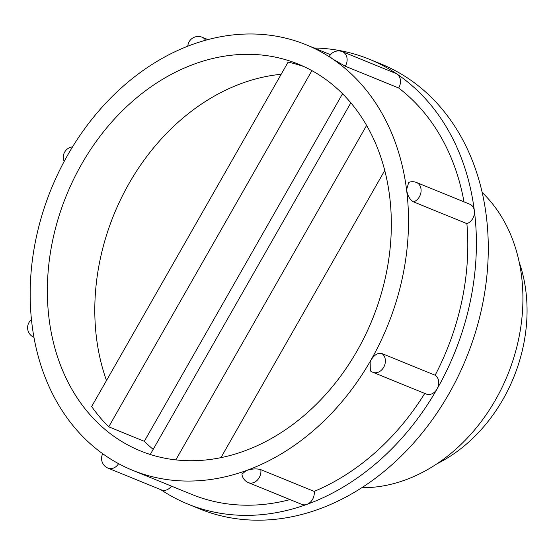 <?xml version="1.0" encoding="UTF-8"?>
<svg xmlns="http://www.w3.org/2000/svg" width="554" height="554" viewBox="0 0 554 554"><rect width="100%" height="100%" fill="white"/><g stroke="black" fill="none" stroke-linecap="round" stroke-linejoin="round"><path stroke-width="0.83" d="M32.111 325.316A229.772 181.56 -67.8 0 0 106.084 456.087A229.772 181.56 -67.8 0 0 132.641 470.311A229.772 181.56 -67.8 0 0 246.398 470.54A229.772 181.56 -67.8 0 0 370.868 360.204A229.772 181.56 -67.8 0 0 406.574 189.724A229.772 181.56 -67.8 0 0 332.601 58.953A229.772 181.56 -67.8 0 0 306.043 44.729A229.772 181.56 -67.8 0 0 192.286 44.5A229.772 181.56 -67.8 0 0 67.823 154.836A229.772 181.56 -67.8 0 0 32.111 325.316M519.181 262.139A146.221 115.537 112.2 0 1 503.101 399.192A146.221 115.537 112.2 0 1 437.037 463.76M132.641 470.311L191.926 494.466A229.772 181.56 -67.8 0 0 290.026 499.59M260.809 469.654A10.443 8.255 112.2 0 1 257.395 480.069A10.443 8.255 112.2 0 1 248.386 482.624A10.443 10.443 0 0 1 241.946 474.092L246.398 470.54C251.904 468.739 256.71 468.442 260.809 469.654L314.16 491.391A229.772 181.56 -67.8 0 0 424.745 393.437M160.798 489.653A240.221 189.807 -67.8 0 0 187.986 504.133A240.221 189.807 -67.8 0 0 306.909 504.375A10.443 8.255 -67.8 0 0 314.16 491.391M248.386 482.624L301.743 504.362A10.443 8.255 -67.8 0 0 306.909 504.375A240.221 189.807 -67.8 0 0 437.037 389.026A240.221 189.807 -67.8 0 0 474.363 210.797A240.221 189.807 -67.8 0 0 397.031 74.084A240.221 189.807 -67.8 0 0 369.262 59.209A240.221 189.807 -67.8 0 0 314.056 47.997M118.591 463.677A10.443 8.255 112.2 0 1 108.072 468.172L161.422 489.909A10.443 8.255 -67.8 0 0 171.463 486.128M357.088 350.869A208.886 165.05 -67.8 0 0 298.163 64.077A208.886 165.05 -67.8 0 0 66.494 195.243A208.886 165.05 -67.8 0 0 140.529 450.963A208.886 165.05 -67.8 0 0 357.088 350.869M345.301 66.238L332.601 58.953L329.388 56.328A10.443 10.443 0 0 1 342.469 51.695A10.443 8.255 112.2 0 1 345.301 66.238L398.651 87.982A10.443 8.255 -67.8 0 0 397.031 74.084A10.443 8.255 -67.8 0 0 395.826 73.433L342.469 51.695M413.533 201.885C409.932 199.828 407.606 195.77 406.574 189.724L408.734 182.404A10.443 10.443 0 0 1 416.442 182.467A10.443 8.255 112.2 0 1 420.964 192.273A10.443 8.255 112.2 0 1 413.533 201.885L466.89 223.629A10.443 8.255 -67.8 0 0 474.363 210.797A10.443 8.255 -67.8 0 0 469.792 204.204L416.442 182.467M381.782 353.494A10.443 8.255 112.2 0 1 384.137 366.416A10.443 8.255 112.2 0 1 372.856 372.295A10.443 10.443 0 0 1 370.695 371.097L370.868 360.204C374.289 354.837 377.925 352.6 381.782 353.494L435.139 375.231A229.772 181.56 -67.8 0 0 466.89 223.629M187.986 504.133L199.842 508.967A240.221 189.807 -67.8 0 0 448.892 393.859A240.221 189.807 -67.8 0 0 381.117 64.042L369.262 59.209M150.259 454.488L350.827 102.843M384.725 170.5L220.914 457.68M366.596 125.433L175.819 459.896M304.028 66.632A208.886 165.05 -67.8 0 0 288.094 62.145L91.652 406.546A208.886 165.05 -67.8 0 0 108.736 426.822L144.31 441.309L342.538 93.778M108.736 426.822L311.902 70.635M372.856 372.295L426.206 394.033A10.443 8.255 -67.8 0 0 437.037 389.026A10.443 8.255 -67.8 0 0 435.139 375.231M361.804 487.721A167.107 132.039 -67.8 0 0 495.532 399.829A167.107 132.039 -67.8 0 0 482.119 192.425M464.01 201.843A229.772 181.56 -67.8 0 0 398.651 87.982M144.31 441.309A208.886 165.05 -67.8 0 0 153.181 449.363M281.176 74.284A208.886 165.05 -67.8 0 0 106.486 380.543M207.944 39.604L202.155 37.243A10.443 8.255 112.2 0 1 205.541 40.255M102.719 453.733A10.443 10.443 0 0 0 108.072 468.172M31.46 319.623A10.443 10.443 0 0 0 33.96 337.344M72.532 146.872A10.443 10.443 0 0 0 64.174 161.422M202.155 37.243A10.443 10.443 0 0 0 187.799 46.19M306.043 44.729L330.496 54.694"/></g></svg>
